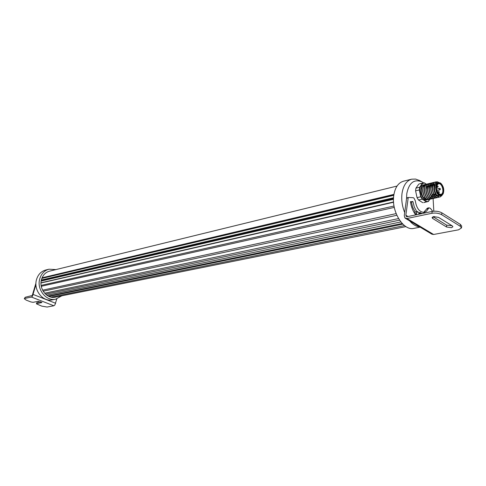 <?xml version="1.0" encoding="UTF-8"?>
<svg xmlns="http://www.w3.org/2000/svg" width="486" height="486" viewBox="0 0 486 486"><rect width="100%" height="100%" fill="white"/><g stroke="black" fill="none" stroke-linecap="round" stroke-linejoin="round"><path stroke-width="0.73" d="M43.339 291.466L43.418 291.157M41.456 287.08L41.693 286.187M41.182 280.872L393.502 199.017M41.17 280.951L393.502 199.139M414.333 212.941L414.977 212.096M415.372 214.496L416.526 214.253L416.423 213.336L417.602 211.531L419.084 213.141L418.537 214.302M433.105 198.519L433.816 211.21M406.551 198.677L406.794 193.598C409.005 182.821 413.999 178.872 421.769 181.758L423.64 182.888M419.813 180.695L415.706 179.085L411.678 179.17C406.533 180.695 403.319 185.409 402.031 193.313C401.242 199.722 402.129 206.137 404.686 212.552M409.631 220.863C412.79 224.52 416.131 226.519 419.655 226.865M411.678 179.17L403.483 181.205C398.332 182.73 395.106 187.414 393.8 195.257C391.078 211.276 403.398 231.227 413.926 228.365L420.123 227.138M416.526 214.253L416.83 214.66M56.534 296.873L55.301 297.201C47.069 299.255 38.673 288.666 41.468 279.565C42.817 275.088 45.502 272.281 49.529 271.152M61.856 295.798L55.641 299.194L52.336 299.844C42.889 302.177 33.279 290.051 36.499 279.638C38.048 274.523 41.122 271.316 45.727 270.016L48.995 269.201L55.89 269.596M55.641 299.194C46.17 301.533 36.529 289.34 39.749 278.867C41.298 273.733 44.378 270.508 48.995 269.201M417.037 197.626L415.585 190.834L419.309 189.959L420.767 196.775L421.125 196.648L422.486 198.895L422.213 199.157L420.767 196.775L417.037 197.626L418.482 200.001L422.213 199.157L426.508 201.848L428.391 201.216L423.828 202.583M419.673 183.823L422.832 183.38L420.019 187.365L419.685 189.929L421.125 196.648M443.335 193.3L440.869 195.949C437.57 195.494 435.833 192.541 435.638 187.104L436.641 184.109L438.882 182.712L438.275 182.529C434.794 183.757 433.725 187.14 435.079 192.681L436.774 195.56L439.818 197.037C436.707 196.945 434.715 194.242 433.84 188.92L434.666 183.878L437.297 181.788L441.027 183.538M440.128 196.97L442.078 195.39M436.957 181.861L435.839 181.916C429.745 182.961 433.032 198.817 438.451 197.34L439.174 197.079M438.512 197.334L438.202 197.401C432.777 198.871 429.49 183.022 435.584 181.977L435.742 181.946M437.625 183.277L437.054 182.876M435.918 182.365L435.049 182.226M434.915 182.22L434.229 182.305C428.13 183.35 431.416 199.181 436.841 197.705L437.564 197.444M436.896 197.693L436.586 197.759C431.161 199.236 427.88 183.404 433.974 182.365L434.132 182.329M433.312 182.608L432.625 182.687C426.526 183.732 429.806 199.539 435.231 198.063L435.954 197.802M435.292 198.051L434.982 198.118C429.551 199.594 426.277 183.793 432.37 182.748L432.528 182.718M431.708 182.991L431.021 183.07C424.928 184.115 428.202 199.898 433.634 198.422L434.35 198.16M433.688 198.41L433.378 198.476C427.947 199.953 424.679 184.176 430.772 183.131L431.021 183.07M429.332 183.483L429.988 183.435M430.11 183.368L429.43 183.453C423.33 184.498 426.605 200.256 432.036 198.78L432.747 198.519M432.09 198.768L431.781 198.835C426.35 200.311 423.081 184.559 429.174 183.514L429.43 183.453M428.518 183.751L427.838 183.836C421.739 184.88 425.007 200.609 430.444 199.132L431.155 198.877M430.499 199.12L430.189 199.193C424.752 200.663 421.496 184.941 427.589 183.896L427.747 183.86M426.161 184.243L426.811 184.194M431.27 198.81L431.872 198.331M426.933 184.133L426.252 184.212C420.159 185.263 423.415 200.967 428.852 199.491L429.563 199.236M423.999 184.759L423.853 184.789C418.021 185.761 421.52 201.386 427.23 199.855L427.364 199.825M428.105 199.521L428.719 199.06M429.818 197.407L429.988 196.976M429.685 199.169L430.28 198.695M430.389 198.58L430.924 197.82M431.015 197.644L431.447 196.526M425.353 184.51L424.673 184.595C420.548 187.553 420.232 192.085 423.737 198.197L426.392 199.637L425.104 197.936C421.562 191.812 421.866 187.262 426.003 184.273L426.252 184.212M426.271 184.212L424.436 182.9L423.185 182.967L424.363 182.876M422.777 202.68L418.482 200.001M419.685 189.929L419.309 189.959L419.667 187.238L415.943 188.125L418.804 184.097M419.467 183.86L423.185 182.967L422.522 183.198L419.667 187.238L420.019 187.365M424.673 196.97L423.828 195.366M426.028 190.208L426.617 187.298L428.16 185.506M427.625 189.771L428.221 186.891L429.758 185.117M430.049 184.984L431.319 184.832M431.532 184.868L432.358 185.154M435 196.083L433.962 196.696M433.694 196.739L431.89 196.119L430.304 194.133M429.223 189.333L429.831 186.484L431.368 184.735M431.653 184.601L432.929 184.455M433.141 184.492L433.955 184.777M433.84 188.92L436.774 195.56L435.578 196.332M435.304 196.38L431.939 193.817M430.827 188.896L431.447 186.077L432.977 184.352M433.263 184.218L434.569 184.079M438.439 195.086L437.193 195.967M436.926 196.016L433.573 193.501M432.437 188.459L433.081 185.64L434.636 183.939M437.594 183.295L436.039 183.672L436.841 183.872M439.052 195.524C437.789 195.931 436.574 195.269 435.426 193.537M424.521 197.17L423.737 198.197M415.943 188.125L415.585 190.834M415.682 214.903C412.924 211.222 411.174 206.799 410.439 201.635L412.966 201.72L414.327 207.085L416.781 211.702M404.868 217.91L404.285 215.565L406.618 198.215L408.185 197.857L405.859 215.231L406.332 216.556L407.201 216.695L432.139 211.434C435.778 210.875 439.016 211.343 441.865 212.838L460.449 224.459L461.7 226.099L461.493 227.916L460.242 226.282L441.64 214.684C438.791 213.196 435.547 212.728 431.914 213.281L406.964 218.5L404.868 217.91M451.445 227.703L446.506 226.98L432.759 218.536L432.054 217.619L433.494 216.635L438.512 217.364L452.259 225.869L452.922 226.731L451.445 227.703M452.114 225.777L446.719 225.17L433.05 216.75M405.373 218.311L431.884 234.185L433.627 234.483L458.602 229.799L461.493 227.916M410.457 201.793L411.393 202.073L412.754 207.431L415.202 212.036M408.386 197.492L406.618 198.215M432.722 211.325L430.414 208.36L428.968 207.795L427.401 208.136L423.555 212.467M428.968 207.795L426.532 211.167L424.351 212.382C419.552 212.297 416.526 208.409 415.281 200.718L413.951 198.106L413.313 197.711L408.519 197.468L408.185 197.857M434.174 217.442L434.284 216.525M418.877 212.917L420.123 212.51L421.939 213.585M420.706 213.548L419.321 214.138M40.812 301.788L36.912 302.559L36.395 303.811L41.778 306.131L47.099 307.037L53.861 305.767L54.906 304.941L56.819 298.896M35.946 284.541L32.477 296.205L31.444 297.055L24.816 298.44L25.126 297.304L24.312 298.738M25.126 297.304L32.264 295.482L35.897 283.289M36.912 302.559L36.401 303.805M36.608 303.683L41.881 302.529L38.072 301.338L33.103 302.328L30.964 301.964L26.28 300.16L24.306 298.762L24.816 298.44M42.075 277.785L393.939 194.382M393.581 202.249L40.988 282.98M393.557 197.741L41.353 280.033M393.514 198.762L41.213 280.701M393.526 198.282L41.274 280.386M393.794 195.317L41.832 278.417M402.821 224.137L48.94 296.43M400.841 221.95L46.838 295.215M398.526 218.572L44.651 293.222M396.133 213.615L42.61 290.185M394.037 206.015L41.128 285.397M393.569 202.024L40.988 282.834M393.502 199.309L41.152 281.06M414.716 212.261L417.34 211.696M416.423 213.336L414.801 213.676M438.159 193.209L438.743 193.076L438.117 192.401L438.408 191.545L437.242 191.812M436.744 190.597L439.842 189.886L439.21 189.212L439.502 188.361L436.568 189.042M436.288 187.632L437.522 187.341L436.89 186.667L437.187 185.816M440.996 194.637C436.756 195.755 434.223 183.908 438.597 183.41C442.825 182.371 445.328 194.066 440.996 194.637M440.778 194.418L440.778 194.418C444.86 193.774 442.436 182.724 438.433 183.714L436.513 185.682M438.299 193.471L440.723 194.43M424.515 183.076L422.832 183.38M434.666 183.878C433.609 186.509 433.749 189.443 435.079 192.681M438.87 182.548L441.045 183.55C443.578 186.43 444.332 189.71 443.293 193.404L441.112 195.487C437.825 195.178 436.003 192.377 435.638 187.104M436.641 184.109C434.15 187.699 437.619 196.301 441.136 195.293C445.723 194.722 443.511 182.438 438.882 182.712M429.837 199.236L428.415 201.307M424.503 183.009L426.344 184.194M422.486 198.895L426.72 201.55M428.391 201.216L429.752 199.236M408.009 216.525L405.859 215.231M446.506 226.98L446.719 225.17M432.759 218.536L432.977 216.774M433.627 234.483L406.964 218.5M412.772 201.465L411.199 201.818M412.966 201.72L411.393 202.073M428.093 208.676L426.52 209.01M431.914 213.281L432.139 211.434M460.242 226.282L460.449 224.459M441.64 214.684L441.865 212.838M418.695 214.271C419.473 212.765 420.518 212.54 421.83 213.609M55.683 303.276L33.261 294.51M31.444 297.055L53.861 305.767M41.717 302.256L41.596 302.705M397.044 186.053L49.499 271.164M393.824 195.105L41.881 278.271M404.467 225.577L51.042 297.134M402.159 223.469L48.205 296.065M399.528 220.164L45.569 294.17M396.831 215.274L43.181 291.211M394.298 207.4L41.274 286.278M393.563 201.963L40.988 282.797M405.938 226.604L54.08 297.365M417.541 211.538L414.91 212.103M421.769 181.758L418.804 180.142M423.749 202.601L428.324 201.477M440.729 194.43C437.06 195.706 434.356 184.218 438.336 183.732M428.913 199.479L427.291 199.843M440.486 182.997L441.045 183.55C443.584 186.43 444.338 189.71 443.293 193.404L443.135 193.859M424.673 184.595L423.853 184.789M428.822 185.992L429.466 185.84M429.721 185.78L431.07 185.458M431.325 185.397L432.68 185.075M432.935 185.014L434.32 184.686M437.522 187.341C438.421 186.6 438.299 186.089 437.169 185.822L436.501 185.974M438.743 193.076C439.648 192.335 439.532 191.824 438.402 191.551M436.689 190.421L436.373 188.993M439.842 189.886C440.735 189.145 440.62 188.641 439.496 188.368M429.897 199.23L428.391 201.423M424.436 182.9L426.416 184.182M408.453 197.474L406.879 197.832M418.853 212.886L419.637 212.54M422.018 213.567L420.123 212.51M421.277 213.725L420.645 213.536"/></g></svg>
